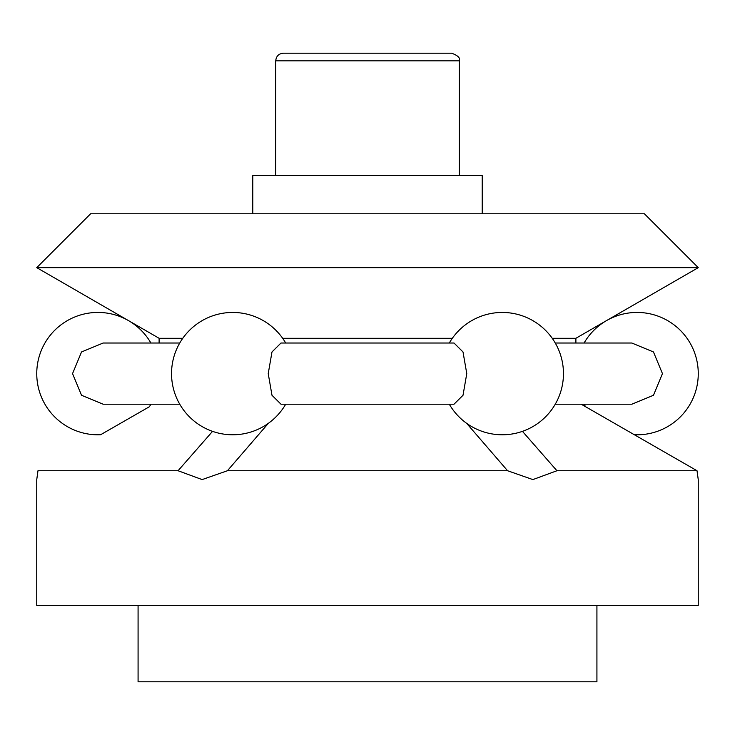 <?xml version="1.0" encoding="UTF-8"?>
<svg xmlns="http://www.w3.org/2000/svg" width="735" height="735" viewBox="0 0 735 735"><rect width="100%" height="100%" fill="white"/><g stroke="black" fill="none" stroke-linecap="round" stroke-linejoin="round"><path stroke-width="1.1" d="M138.079 605.337L138.079 681.804L596.921 681.804L596.921 605.337M150.914 343.024A61.18 61.18 0 0 0 36.75 373.619A61.18 61.18 0 0 0 100.594 434.743L149.352 406.758A61.18 61.18 0 0 0 150.914 404.204M268.33 423.36L227.418 470.74L202.125 479.587L178.063 470.74L37.981 470.74L36.75 479.587L36.75 605.337L698.25 605.337L698.25 479.587L697.019 470.74L556.937 470.74L522.466 431.371M556.937 470.74L532.875 479.587L507.582 470.74L466.67 423.36M227.418 470.74L507.582 470.74M212.534 431.371L178.063 470.74M581.192 404.204L697.019 470.74M575.891 343.024L575.891 338.293L698.25 267.65L644.384 213.784L90.616 213.784L36.75 267.65L159.109 338.293L159.109 343.024M159.109 338.293L182.758 338.293M282.663 338.293L452.337 338.293M552.242 338.293L575.891 338.293M36.75 267.65L698.25 267.65M179.735 343.024L103.139 343.024L81.53 351.964L72.544 373.619L81.53 395.274L103.139 404.204L179.735 404.204M268.229 373.619L271.987 395.274L280.981 404.204L454.019 404.204L463.013 395.274L466.771 373.619L463.013 351.964L454.019 343.024L280.981 343.024L271.987 351.964L268.229 373.619M555.265 404.204L631.861 404.204L653.47 395.274L662.455 373.619L653.47 351.964L631.861 343.024L555.265 343.024M459.265 175.555L459.265 60.84L275.735 60.84L275.735 175.555M459.265 60.84C460.514 58.065 457.96 55.511 451.621 53.196L283.379 53.196C278.73 53.646 276.185 56.191 275.735 60.84M482.215 213.784L482.215 175.555L252.785 175.555L252.785 213.784M634.406 434.743A61.18 61.18 0 0 0 652.91 314.525A61.18 61.18 0 0 0 584.086 343.024M285.694 343.024A61.18 61.18 0 0 0 171.54 373.619A61.18 61.18 0 0 0 285.694 404.204M449.305 404.204A61.18 61.18 0 0 0 563.46 373.619A61.18 61.18 0 0 0 449.305 343.024M584.086 404.204A61.18 61.18 0 0 0 585.648 406.758"/></g></svg>
